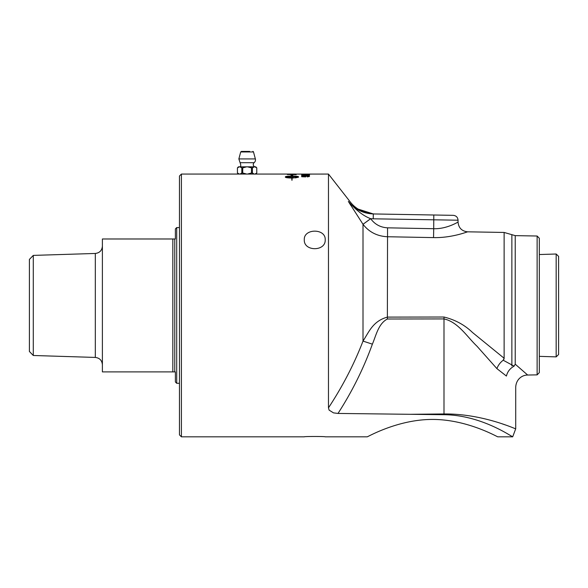 <?xml version="1.0" encoding="UTF-8"?>
<svg xmlns="http://www.w3.org/2000/svg" width="588" height="588" viewBox="0 0 588 588"><rect width="100%" height="100%" fill="white"/><g stroke="black" fill="none" stroke-linecap="round" stroke-linejoin="round"><path stroke-width="0.88" d="M291.097 174.063L288.318 174.063A3102.972 3036.498 88.1 0 1 291.097 174.063L291.097 174.085M295.205 174.063L292.104 174.07A3158.442 3091.785 86.4 0 1 295.205 174.077L295.205 174.063M374.527 213.966C364.134 213.4 356.012 209.35 350.154 201.809L328.471 174.063L296.22 174.107A3143.757 3076.798 -95.3 0 0 287.304 174.07L247.452 174.055L251.488 173.012A9.68 8.386 90 0 0 252.399 173.012L252.399 167.859A9.68 8.386 90 0 0 251.488 167.859L251.488 173.012M512.523 436.73L510.296 435.399M497.83 436.825C498.293 437.509 467.85 419.391 432.503 419.435C397.15 419.391 366.714 437.509 367.177 436.825C366.714 437.509 397.15 419.391 432.503 419.435C467.85 419.391 498.293 437.509 497.83 436.825L512.685 436.825L515.713 428.799L515.713 387.198C516.088 379.422 521.879 375.063 527.664 375.034L515.551 364.457M325.208 436.825C325.848 436.37 303.643 436.37 304.283 436.825C303.643 436.37 325.848 436.37 325.208 436.825L367.177 436.825M237.42 167.859L238.463 166.823L239.441 166.823L237.434 167.859L237.434 173.012L239.448 174.055L181.413 174.063L179.465 176.01L179.465 434.877L181.413 436.825L304.283 436.825M254.832 174.063L239.382 174.063M249.665 151.417L241.418 151.417L240.713 151.954L253.494 151.954A0.728 0.728 0 0 0 252.796 151.417M251.488 167.859L247.467 166.823L254.406 166.823L252.399 167.859M252.399 173.012L254.178 174.063M254.994 174.063L256.772 173.012L256.772 167.859L254.766 166.823L255.751 166.823L256.787 167.859M240.029 174.063L241.815 173.012A9.68 8.386 -90 0 0 242.726 173.012L246.754 174.055L239.22 174.063M242.726 173.012L242.726 167.859A9.68 8.386 -90 0 0 241.815 167.859L241.815 173.012M241.815 167.859L239.808 166.823L246.739 166.823L242.726 167.859M239.441 166.823L239.808 166.823M239.448 174.055L238.463 174.055L237.42 173.012M246.754 174.055L239.801 174.055M254.413 174.055L247.452 174.055M255.78 174.063L254.758 174.055M247.916 174.063L246.299 174.063M246.739 166.823L247.467 166.823M254.119 162.692L240.095 162.692L238.853 158.914L255.361 158.914A3.653 3.653 0 0 1 254.119 162.692A2.433 2.433 0 0 0 254.832 166.823M511.869 234.627L511.869 365.956L511.869 234.627M539.314 254.538L556.167 254.009L556.167 356.879L539.314 356.35M33.288 355.49L29.4 351.477L29.4 259.411L33.288 255.398L33.288 355.49L95.322 357.43C99.629 357.967 101.989 360.4 102.393 364.722M95.322 357.43L95.322 253.457L33.288 255.398M179.465 227.585L176.716 227.585L175.378 228.923L175.378 238.985L102.393 238.985L102.393 371.903L175.378 371.903L175.378 381.965L176.716 383.303L179.465 383.303M176.716 227.585L176.716 383.303M174.776 238.985L174.776 371.903M172.828 238.985L172.828 371.903M556.167 356.879L558.6 354.52L558.6 256.368L556.167 254.009M514.103 366.155L511.869 364.935M511.692 234.627L504.129 232.451L504.129 358.261L472.509 332.499C464.711 324.958 455.2 319.798 443.991 317.02L387.374 317.108C372.851 321.129 369.036 331.86 363.009 341.091L372.38 344.156C376.092 335.425 378.437 323.606 387.374 319.005L443.991 318.924C458.067 321.908 467.122 336.887 477.008 346.244L496.911 368.625L506.422 376.055C507.473 371.69 510.016 368.404 514.044 366.192L515.25 364.192M527.664 375.034L537.123 374.872L539.314 372.645L539.314 238.243L537.123 236.016L515.228 235.634L515.228 364.17M504.122 358.43L503.945 359.29M496.911 368.625C498.161 365.236 500.256 362.443 503.188 360.246L504.129 358.261M503.188 360.246A93.683 21.499 14.7 0 1 504.129 360.723L511.692 364.832M288.318 174.408L288.318 174.474A3138.406 3062.576 69.4 0 1 295.205 174.585L288.318 174.408A3137.076 3061.216 69.4 0 1 295.205 174.526M294.059 174.217L296.22 174.651A3143.757 3065.56 -112.7 0 0 287.304 174.489L288.745 174.202M287.444 174.276L296.073 174.291M302.901 174.129L308.722 174.099L302.901 174.166M308.722 174.129L309.163 174.136M301.894 174.136L302.335 174.129M308.707 174.151L301.548 174.099L308.707 174.151M304.202 174.732L309.509 174.754M301.681 174.857L306.73 174.46L309.509 174.687L307.333 174.959A132.285 10.849 -90.5 0 0 307.252 174.849L305.804 174.842A133.689 17.442 90.9 0 0 305.686 174.937A3831.805 3741.584 -120.9 0 0 301.681 174.857L302.592 174.548M305.047 174.695L305.804 174.901M307.252 174.908L308.722 174.687M302.592 174.776L304.687 174.82M304.202 176.444L306.73 176.01L309.509 176.488M301.681 176.738L301.681 176.018L302.592 176.018L302.592 176.643L304.687 176.731L304.202 176.385L306.73 175.952L309.509 176.429L307.333 176.929A132.285 10.694 -91 0 0 307.252 176.723L308.722 176.429L306.818 176.128L305.047 176.437L305.804 176.709A133.689 17.184 91.5 0 0 305.686 176.892A3831.805 3686.613 -137.2 0 0 301.681 176.738L301.681 176.077L302.592 176.077M305.047 176.437L305.804 176.767M307.252 176.782L308.722 176.429M302.592 176.584L304.687 176.672M291.839 177.591L285.584 177.032L291.839 177.591L291.839 176.415L285.584 176.973M291.839 175.533L291.009 175.474L291.942 174.93L292.875 175.599L292.045 175.547L292.045 176.069C295.977 176.099 298.131 176.341 298.513 176.775L298.513 177.179L295.367 177.914L295.367 177.466L298.292 176.973L292.045 176.415L292.045 177.591A11.415 2.631 -0 0 0 292.589 177.591L294.948 177.723L292.589 178.046A11.415 2.793 180 0 1 292.045 178.046L292.045 180.215L291.839 178.046C287.907 177.973 285.753 177.686 285.371 177.179L285.371 176.782C285.746 176.341 287.907 176.099 291.839 176.069L291.839 175.533M291.839 175.591L291.839 176.069M291.839 176.128C287.907 176.157 285.746 176.4 285.371 176.841L285.371 177.238M291.839 178.105L291.839 180.185M292.045 180.215L292.045 178.105M294.948 177.782L292.589 177.444M292.045 177.591L292.045 177.649A11.422 2.631 180 0 0 292.589 177.649L292.589 177.591M295.367 177.914L295.367 177.525L298.292 176.973M298.513 176.841C298.131 176.4 295.977 176.165 292.045 176.128L292.045 176.069M292.875 175.665L291.942 174.93M291.942 174.989L291.009 175.533M304.202 175.452L309.509 175.481M301.681 175.658L301.681 175.114L304.687 175.665L304.202 175.386L306.73 175.07L309.509 175.422L307.333 175.805A132.285 10.782 -90.8 0 0 307.252 175.643L308.722 175.422L306.818 175.195L305.047 175.422L305.804 175.636A133.689 17.331 91.2 0 0 305.686 175.775A3831.805 3718.049 -130 0 0 301.681 175.658L301.681 175.173L302.592 175.173M305.047 175.422L305.804 175.694M307.252 175.709L308.722 175.422M302.592 175.54L304.687 175.606M307.039 174.283L306.076 174.401L307.039 174.283M306.076 174.401L307.039 174.401M181.413 436.825L181.413 174.063M328.471 174.063L328.471 407.851L329.118 410.13L333.492 412.872L338.004 413.438L443.999 414.709C481.315 414.988 512.001 436.921 512.685 436.825M325.208 239.75C325.848 251.664 303.643 251.664 304.283 239.75C303.643 228.291 325.848 228.291 325.208 239.75M433.804 215.002L373.314 213.944L373.226 218.809L458.052 220.206C457.773 217.288 456.178 215.664 453.267 215.34L433.804 215.002L433.716 228.71C447.115 229.166 458.706 221.558 458.037 222.095C457.824 222.095 446.586 229.173 433.716 228.71L387.551 227.828C380.495 227.438 374.872 224.395 370.675 218.721L363.009 224.3C369.073 232.084 377.195 236.229 387.374 236.744L433.547 237.603C451.893 238.044 467.827 231.621 467.607 231.819C468.011 231.554 451.966 238.044 433.547 237.603L433.716 228.71M504.129 232.451L467.607 231.819L466.387 232.231M502.292 423.889L505.511 424.984M443.991 317.02L443.991 413.959C483.13 413.577 516.22 429.431 515.713 428.799C516.073 429.372 483.101 413.585 443.991 413.959L410.571 414.297M370.675 218.721L370.638 218.67C363.516 216.024 356.093 210.276 348.361 201.427C350.742 201.941 350.742 201.941 348.361 201.427L363.009 224.3L363.009 341.091C354.182 364.001 342.672 386.25 328.471 407.851M329.118 410.13L333.492 412.872M506.422 376.055C518.631 390.711 518.631 390.711 506.422 376.055M350.815 205.403L348.375 201.449M363.009 224.3L370.638 218.67A37.073 37.073 0 0 0 373.226 218.809M537.123 236.016L537.123 374.872M439.368 228.453L441.125 228.21M444.984 227.402L447.953 226.534M450.614 225.579L451.363 225.285M355.608 208.284L373.314 213.944C363.083 213.54 354.762 209.372 348.361 201.427M387.551 227.828L387.374 319.005M389.374 236.78L387.374 236.744M338.004 413.438C352.131 391.557 363.59 368.463 372.38 344.156M443.999 414.709L443.991 413.959M240.713 151.954L238.853 158.914M253.494 151.954L255.361 158.914M255.751 174.055L256.787 173.012M246.027 151.417L248.18 151.417M240.095 162.692C241.161 165.515 240.926 166.889 239.382 166.823M95.322 253.457C99.629 252.921 101.989 250.488 102.393 246.166M515.228 235.634L511.869 234.671M467.607 231.819C461.786 231.157 458.603 227.916 458.045 222.088L458.052 220.206"/></g></svg>
